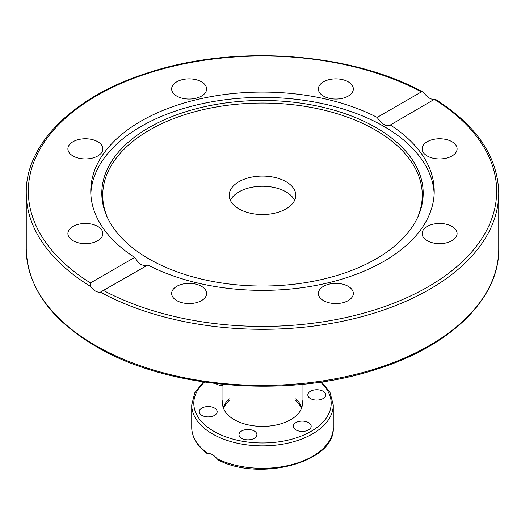 <?xml version="1.0" encoding="UTF-8"?>
<svg xmlns="http://www.w3.org/2000/svg" width="525" height="525" viewBox="0 0 525 525"><rect width="100%" height="100%" fill="white"/><g stroke="black" fill="none" stroke-linecap="round" stroke-linejoin="round"><path stroke-width="0.79" d="M230.39 200.393A33.305 19.228 180 0 1 262.5 186.263A33.305 19.228 180 0 1 294.61 200.393A33.305 19.228 0 0 0 262.5 186.263A33.305 19.228 0 0 0 230.39 200.393M238.954 208.891A33.305 19.228 180 0 1 229.195 195.293A33.305 19.228 180 0 1 262.5 176.072A33.305 19.228 180 0 1 295.805 195.3A33.305 19.228 180 0 1 275.244 213.065A33.305 19.228 180 0 1 238.954 208.891M134.669 257.421A171.721 99.146 180 0 1 90.779 191.218A171.721 99.146 180 0 1 141.074 121.111A171.721 99.146 180 0 1 377.167 117.416L421.372 91.895L422.802 92L424.6 93.693C427.947 97.781 431.202 99.658 434.365 99.33L390.331 125.016A171.721 99.146 180 0 1 434.221 191.218A171.721 99.146 180 0 1 332.496 281.754A171.721 99.146 180 0 1 147.833 265.02L100.4 292.143C97.053 292.582 93.798 290.706 90.635 286.506L90.464 282.942L134.669 257.421L138.659 262.907L140.739 264.521L145.268 265.88L147.105 265.44M90.838 193.876A171.721 99.146 180 0 1 141.074 126.433A171.721 99.146 180 0 1 326.084 104.436A171.721 99.146 180 0 1 434.162 193.876M377.167 117.416C381.78 124.3 386.17 126.833 390.331 125.016L390.009 125.226M176.774 286.335A17.483 10.093 180 0 1 195.825 284.15A17.483 10.093 180 0 1 206.62 293.475A17.483 10.093 180 0 1 201.502 300.608A17.483 10.093 180 0 1 182.444 302.8A17.483 10.093 180 0 1 171.655 293.475A17.483 10.093 180 0 1 176.774 286.335M439.615 158.957A17.483 10.093 180 0 1 422.126 148.864A17.483 10.093 180 0 1 439.615 138.771A17.483 10.093 180 0 1 457.098 148.864A17.483 10.093 180 0 1 439.615 158.957M318.38 293.475A17.483 10.093 180 0 1 335.862 283.382A17.483 10.093 180 0 1 353.345 293.475A17.483 10.093 180 0 1 335.862 303.568A17.483 10.093 180 0 1 318.38 293.475M427.252 240.713A17.483 10.093 180 0 1 422.126 233.573A17.483 10.093 180 0 1 432.922 224.247A17.483 10.093 180 0 1 451.979 226.433A17.483 10.093 180 0 1 457.098 233.573A17.483 10.093 180 0 1 446.303 242.898A17.483 10.093 180 0 1 427.252 240.713M85.385 243.666A17.483 10.093 180 0 1 67.902 233.573A17.483 10.093 180 0 1 85.385 223.479A17.483 10.093 180 0 1 102.874 233.573A17.483 10.093 180 0 1 85.385 243.666M73.021 155.997A17.483 10.093 180 0 1 67.902 148.864A17.483 10.093 180 0 1 78.698 139.538A17.483 10.093 180 0 1 97.748 141.724A17.483 10.093 180 0 1 102.874 148.864A17.483 10.093 180 0 1 92.078 158.189A17.483 10.093 180 0 1 73.021 155.997M171.655 88.961A17.483 10.093 180 0 1 189.138 78.868A17.483 10.093 180 0 1 206.62 88.961A17.483 10.093 180 0 1 189.138 99.054A17.483 10.093 180 0 1 171.655 88.961M323.498 81.828A17.483 10.093 180 0 1 342.556 79.636A17.483 10.093 180 0 1 353.345 88.961A17.483 10.093 180 0 1 348.226 96.101A17.483 10.093 180 0 1 329.175 98.287A17.483 10.093 180 0 1 318.38 88.961A17.483 10.093 180 0 1 323.498 81.828M148.877 127.654A160.689 92.774 180 0 1 342.74 112.875A160.689 92.774 180 0 1 417.782 217.133A160.689 92.774 180 0 1 262.5 286.033A160.689 92.774 180 0 1 107.218 217.133A160.689 92.774 180 0 1 148.877 127.654M107.671 218.085A159.784 92.249 180 0 1 149.513 130.069A159.784 92.249 180 0 1 341.545 115.126A159.784 92.249 180 0 1 417.329 218.085M301.383 408.66A39.546 22.831 0 0 0 295.805 400.523M229.195 400.523A39.546 22.831 0 0 0 223.617 408.66M207.697 453.876L207.651 453.922C197.269 446.342 191.96 437.515 191.73 427.455A70.77 40.858 180 0 0 208.235 453.685L208.235 453.685C210.925 453.272 213.872 454.972 217.068 458.784L218.84 460.366C261.411 481.845 335.652 461.731 333.27 427.455A70.77 40.858 180 0 1 292.445 464.474A70.77 40.858 180 0 1 217.068 458.784M314.468 389.931A8.951 5.165 180 0 1 325.736 394.925A8.951 5.165 180 0 1 319.102 399.912A8.951 5.165 180 0 1 307.834 394.925A8.951 5.165 180 0 1 314.468 389.931M308.569 422.612A8.951 5.165 180 0 1 311.187 426.267A8.951 5.165 180 0 1 305.662 431.038A8.951 5.165 180 0 1 295.91 429.916A8.951 5.165 180 0 1 293.291 426.267A8.951 5.165 180 0 1 298.817 421.49A8.951 5.165 180 0 1 308.569 422.612M256.6 435.999A8.951 5.165 180 0 1 246.783 439.786A8.951 5.165 180 0 1 239.006 434.661A8.951 5.165 180 0 1 239.308 433.322A8.951 5.165 180 0 1 249.119 429.542A8.951 5.165 180 0 1 256.902 434.661A8.951 5.165 180 0 1 256.6 435.999M210.532 416.712A8.951 5.165 180 0 1 199.264 411.718A8.951 5.165 180 0 1 205.898 406.731A8.951 5.165 180 0 1 217.166 411.718A8.951 5.165 180 0 1 210.532 416.712M222.954 385.547A8.951 5.165 180 0 1 216.431 384.031A8.951 5.165 180 0 1 215.723 383.572M302.046 399.998A39.966 23.074 180 0 1 302.466 403.325A39.966 23.074 180 0 1 262.5 426.392A39.966 23.074 180 0 1 222.534 403.318A39.966 23.074 180 0 1 222.954 399.998M434.536 99.494A234.17 135.194 180 0 1 428.085 286.814A234.17 135.194 180 0 1 103.628 290.542M100.4 292.143A236.25 136.395 0 0 0 356.088 318.157A236.25 136.395 0 0 0 498.75 192.918C497.851 156.785 476.661 125.521 435.179 99.146M95.445 345.45A236.25 136.395 180 0 1 26.25 249.001C27.326 287.063 50.531 319.528 95.878 346.402C167.311 388.946 287.844 398.705 376.655 369.233C450.608 346.087 499.472 298.502 498.75 249.001A236.25 136.395 180 0 1 352.912 375.021A236.25 136.395 180 0 1 95.445 345.45M26.25 249.001L26.25 192.918A236.25 136.395 0 0 0 90.635 286.506M90.464 282.942A234.17 135.194 180 0 1 96.915 95.622A234.17 135.194 180 0 1 421.372 91.895M223.342 407.938A39.546 22.831 180 0 1 229.195 398.823M295.805 398.823A39.546 22.831 180 0 1 301.658 407.938M191.73 427.455L191.73 405.018A70.77 40.858 0 0 0 208.235 431.248A70.77 40.858 0 0 0 286.67 443.422A70.77 40.858 0 0 0 333.27 405.018L330.022 392.438L321.562 381.931M320.512 382.088A68.69 39.657 180 0 1 307.374 433.348A68.69 39.657 180 0 1 217.626 433.348A68.69 39.657 180 0 1 204.488 382.088M498.75 249.001L498.75 192.918M422.802 92C351.225 52.533 235.823 44.212 149.743 72.247C75.036 95.242 25.508 143.095 26.25 192.918M222.954 384.346L222.954 406.645M302.046 384.346L302.046 406.645M333.27 427.455L333.27 405.018M203.438 381.931L194.755 392.877L191.73 405.018"/></g></svg>
